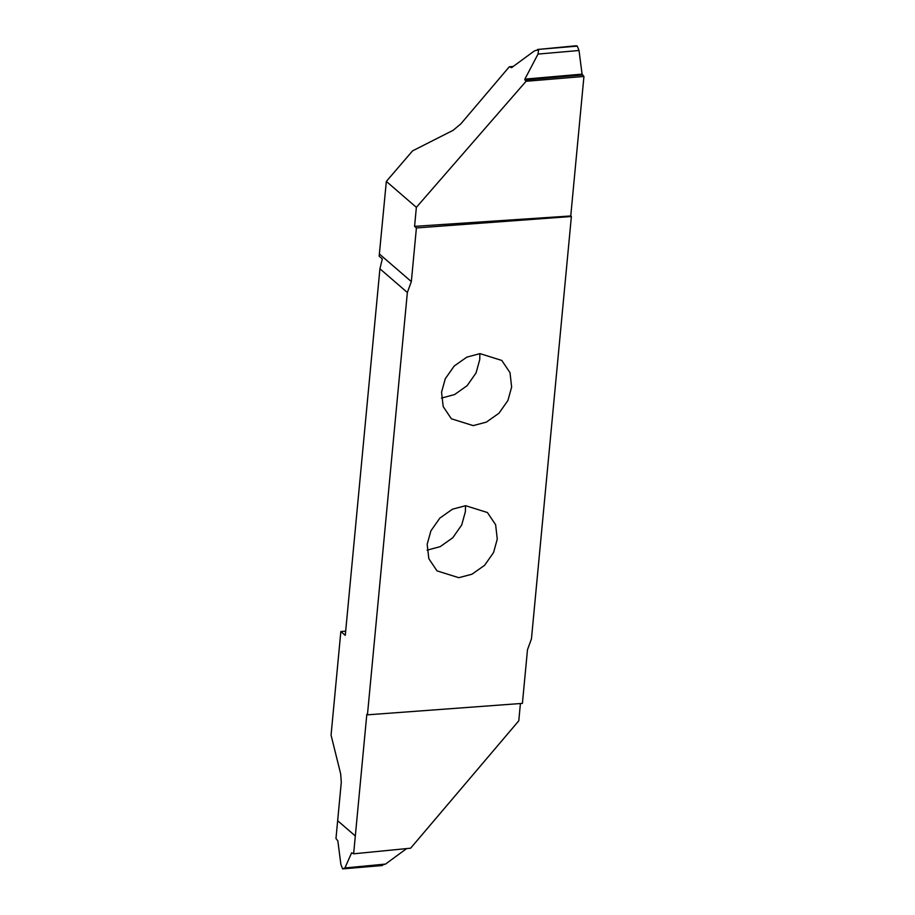 <?xml version="1.0" encoding="UTF-8"?>
<svg xmlns="http://www.w3.org/2000/svg" width="915" height="915" viewBox="0 0 915 915"><rect width="100%" height="100%" fill="white"/><g stroke="black" fill="none" stroke-linecap="round" stroke-linejoin="round"><path stroke-width="1.37" d="M473.192 425.612L486.334 422.135L498.972 413.237L507.928 400.461L511.634 387.034L510.01 372.657L501.797 360.441L479.998 353.625L466.856 357.113L454.229 366L445.262 378.776L441.556 392.215L443.192 406.592L451.392 418.796L473.192 425.612M479.86 353.636L479.769 359.504L476.075 372.897L467.165 385.65L454.583 394.559L441.476 398.082M577.262 46.116L537.528 49.479L576.324 45.75L577.262 46.116L579.023 50.497L538.009 54.077L538.626 49.662L534.371 50.931L511.599 67.653L509.289 66.806L460.805 123.902L453.108 130.319L412.585 150.861L386.336 181.41L379.165 256.2L382.31 258.911L379.919 268.793L345.275 635.365L340.849 631.544L331.058 735.134L340.677 773.884L341.295 782.176L337.658 820.709L355.317 835.967L353.636 853.809L410.629 848.194L518.782 720.814L520.418 703.521M340.849 631.544L345.664 631.19M465.483 505.721L465.403 511.588L461.709 524.981L452.788 537.734L440.207 546.644L427.099 550.167M458.815 577.697L471.957 574.22L484.595 565.321L493.551 552.546L497.268 539.118L495.633 524.741L487.421 512.526L465.621 505.709L452.49 509.186L439.852 518.084L430.896 530.86L427.179 544.299L428.815 558.665L437.015 570.88L458.815 577.697M579.023 50.497L582.077 74.149L583.942 76.448L570.754 215.963L414.575 226.36L416.371 207.35L386.336 181.41M416.371 207.35L526.056 81.286L524.878 79.125L582.077 74.149M538.009 54.077L524.878 79.125M583.942 76.448L526.056 81.286M570.754 215.963L571.383 216.5L416.405 227.949L414.575 226.36M509.289 66.806L513.281 66.418M382.39 865.521L342.656 868.884L340.895 864.503L337.841 840.851L335.965 838.552L337.658 820.721L355.317 835.978L366.824 714.295L367.441 714.832L522.408 703.383L527.486 649.73L531.455 638.83L571.383 216.5M342.656 868.884L344.909 867.969L351.646 852.769L353.636 853.809M344.909 867.969L385.547 864.069L381.281 865.338M385.547 864.069L406.637 848.582M416.405 227.949L411.338 281.591L407.358 292.491L367.441 714.832M407.358 292.491L379.919 268.793M582.398 74.973L524.775 79.982M411.338 281.591L379.473 254.073"/></g></svg>
